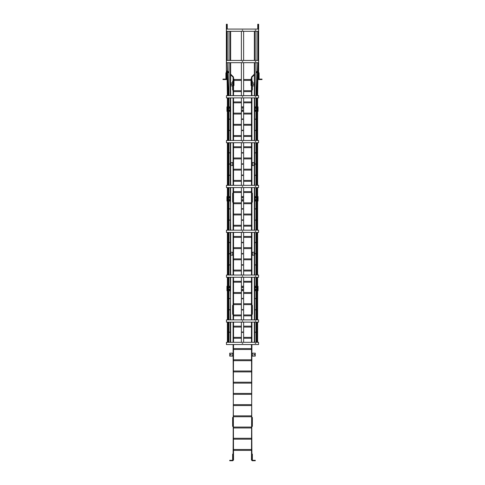 <?xml version="1.0" encoding="UTF-8"?>
<svg xmlns="http://www.w3.org/2000/svg" width="485" height="485" viewBox="0 0 485 485"><rect width="100%" height="100%" fill="white"/><g stroke="black" fill="none" stroke-linecap="round" stroke-linejoin="round"><path stroke-width="0.73" d="M233.527 230.187L233.527 197.674L233.085 197.674L233.085 187.586M233.527 319.882L233.527 309.794L233.085 309.794L233.085 277.281M233.085 275.037L233.085 232.43M233.085 230.187L233.085 197.674L233.527 197.674L233.527 187.586M233.085 319.882L233.085 309.794L233.527 309.794L233.527 277.281M233.527 275.037L233.527 232.43M251.472 230.187L251.472 197.674L251.915 197.674L251.915 187.586M251.472 319.882L251.472 309.794L251.915 309.794L251.915 277.281M251.915 275.037L251.915 232.43M251.915 230.187L251.915 197.674L251.472 197.674L251.472 187.586M251.915 319.882L251.915 309.794L251.472 309.794L251.472 277.281M251.472 275.037L251.472 232.43M233.527 95.648L233.527 85.554L233.085 85.554L233.085 95.648M233.085 185.343L233.085 142.736M233.085 140.492L233.085 97.891M233.527 185.343L233.527 142.736M233.527 140.492L233.527 97.891M251.472 95.648L251.472 85.554L251.915 85.554L251.915 95.648M251.915 185.343L251.915 142.736M251.915 140.492L251.915 97.891M251.472 185.343L251.472 142.736M251.472 140.492L251.472 97.891M233.085 305.308L232.636 305.308L233.085 305.532L233.085 314.056L232.636 314.28L233.085 314.28M232.636 305.532L232.636 314.056M251.915 305.308L252.364 305.308L252.364 314.28L251.915 314.28M252.364 305.532L251.915 305.532L251.915 314.056L252.364 314.056M251.915 193.188L252.364 193.188L252.364 202.16L251.915 202.16M252.364 193.412L251.915 193.412L251.915 201.936L252.364 201.936M252.364 81.074L251.915 81.074L252.364 81.074L252.364 90.04L251.915 90.04L252.364 90.04M252.364 81.298L251.915 81.298L251.915 89.816L252.364 89.816M233.085 193.188L232.636 193.188L233.085 193.412L233.085 201.936L232.636 202.16L233.085 202.16M232.636 193.412L232.636 201.936M232.636 81.074L233.085 81.074L232.636 81.074L233.085 81.298L233.085 89.816L232.636 89.816L233.085 90.04L232.636 90.04M232.636 81.298L232.636 89.816M230.636 74.138L233.527 77.036L233.527 85.554L233.085 85.33L233.085 77.212L230.636 74.769M227.253 24.25L226.804 24.25L227.253 24.25L226.804 24.25L226.804 29.07M227.368 95.648L226.95 71.077M228.981 72.483L227.586 71.089M227.253 29.07L227.253 24.474M227.61 71.744L228.981 73.114M226.804 24.25L226.356 24.25L226.804 24.474L226.804 26.942L226.356 26.942L226.356 79.546L226.804 79.546L226.804 70.937M226.356 24.474L226.356 26.942M226.804 27.166L226.356 27.166L226.804 27.166M226.804 53.398L226.356 53.398L226.804 53.398M226.804 56.315L226.356 56.315L226.804 56.315M233.976 85.554L233.527 85.554L233.976 85.554L233.527 85.33L233.527 79.055L233.976 79.055L233.976 85.33M233.527 78.831L233.976 79.055M251.472 78.831L251.024 78.831L251.472 79.055L251.472 85.554L251.472 77.036L254.364 74.138M251.024 79.055L251.024 85.554L251.472 85.554L251.024 85.554M258.196 29.07L258.196 24.25L258.196 26.942L258.644 26.942L258.644 79.546L258.196 79.546L258.196 62.686L257.632 95.648M254.364 74.769L251.915 77.212L251.915 85.33L251.024 85.33M257.389 71.744L256.019 73.114M257.747 29.07L257.747 24.25L258.196 24.25L257.747 24.25M256.019 72.483L257.414 71.089M258.196 24.25L258.644 24.25L258.644 26.942M258.644 27.166L258.196 27.166L258.644 27.166M258.644 53.398L258.196 53.398L258.644 53.398M258.644 56.315L258.196 56.315L258.644 56.315M222.991 79.546L225.907 79.546A0.449 0.449 0 0 0 226.356 79.097L226.356 72.908L225.907 72.908L225.907 79.097L222.991 79.097L222.991 79.546M225.907 72.908L226.356 72.823L225.907 72.823M231.29 84.123A0.315 0.315 0 0 0 230.975 84.432A0.315 0.315 0 0 0 231.29 84.748A0.315 0.315 0 0 0 231.6 84.432A0.315 0.315 0 0 0 231.29 84.123M232.636 85.894L230.636 85.894M232.636 82.977L230.636 82.977M230.654 164.318A0.333 0.333 0 0 0 231.175 164.039A0.333 0.333 0 0 0 230.654 163.76M232.636 162.584L232.636 165.494L233.085 165.494L233.085 162.584L230.654 162.584M232.636 165.494L230.654 165.494M230.654 254.013A0.333 0.333 0 0 0 231.175 253.734A0.333 0.333 0 0 0 230.654 253.455M232.636 252.279L232.636 255.189L233.085 255.189L233.085 252.279L230.654 252.279M232.636 255.189L230.654 255.189M229.72 460.75L232.636 460.75A0.449 0.449 0 0 0 233.085 460.301L233.085 454.112L232.636 454.112L232.636 460.301L229.72 460.301L229.72 460.75M232.636 454.112L233.085 454.021M255.28 460.75L252.364 460.75A0.449 0.449 0 0 1 251.915 460.301L251.915 454.112L252.364 454.112L252.364 460.301L255.28 460.301L255.28 460.75M251.915 454.021L252.364 454.112M254.346 163.76A0.333 0.333 0 0 0 253.825 164.039A0.333 0.333 0 0 0 254.346 164.318M252.364 165.494L252.364 162.584L251.915 162.584L251.915 165.494L254.346 165.494M252.364 162.584L254.346 162.584M254.346 253.455A0.333 0.333 0 0 0 253.825 253.734A0.333 0.333 0 0 0 254.346 254.013M252.364 255.189L252.364 252.279L251.915 252.279L251.915 255.189L254.346 255.189M252.364 252.279L254.346 252.279M262.009 79.546L259.093 79.546A0.449 0.449 0 0 1 258.644 79.097L258.644 72.908L259.093 72.908L259.093 79.097L262.009 79.097L262.009 79.546M259.093 72.823L258.644 72.823L259.093 72.908M253.71 84.748A0.315 0.315 0 0 0 254.025 84.432A0.315 0.315 0 0 0 253.71 84.123A0.315 0.315 0 0 0 253.4 84.432A0.315 0.315 0 0 0 253.71 84.748M252.364 82.977L254.364 82.977M252.364 85.894L254.364 85.894M255.201 30.191L255.807 30.191L255.201 30.191M242.767 30.191L242.233 30.191M226.446 29.07L226.446 31.313L258.553 31.313L258.553 29.07L226.446 29.07M255.201 61.565L255.807 61.565L255.201 61.565M242.767 61.565L242.233 61.565M226.446 60.443L226.446 62.686L258.553 62.686L258.553 60.443L226.446 60.443M255.807 96.77L255.498 96.77L255.807 96.77M255.201 96.77L255.51 96.77L255.201 96.77M242.767 96.77L242.233 96.77L242.767 96.77M226.446 97.891L258.553 97.891L258.553 95.648L226.446 95.648L226.446 97.891M255.807 141.614L255.498 141.614L255.807 141.614M255.201 141.614L255.51 141.614L255.201 141.614M242.767 141.614L242.233 141.614L242.767 141.614M226.446 142.736L258.553 142.736L258.553 140.492L226.446 140.492L226.446 142.736M255.807 186.464L255.498 186.464L255.807 186.464M255.201 186.464L255.51 186.464L255.201 186.464M242.767 186.464L242.233 186.464L242.767 186.464M226.446 187.586L258.553 187.586L258.553 185.343L226.446 185.343L226.446 187.586M255.807 231.309L255.498 231.309L255.807 231.309M255.201 231.309L255.51 231.309L255.201 231.309M242.767 231.309L242.233 231.309L242.767 231.309M226.446 232.43L258.553 232.43L258.553 230.187L226.446 230.187L226.446 232.43M255.807 276.159L255.498 276.159L255.807 276.159M255.201 276.159L255.51 276.159L255.201 276.159M242.767 276.159L242.233 276.159L242.767 276.159M226.446 277.281L258.553 277.281L258.553 275.037L226.446 275.037L226.446 277.281M242.167 107.991A0.333 0.333 0 0 1 242.5 107.664A0.333 0.333 0 0 1 242.833 107.991M241.378 140.492L241.378 97.891M241.378 95.648L241.378 62.686M241.378 60.443L241.378 31.313M243.622 31.313L243.622 60.443M243.622 62.686L243.622 95.648M243.622 97.891L243.622 140.492M228.289 107.979L228.174 108.319L228.289 107.979M227.253 31.313L227.253 60.443M226.804 31.313L226.804 60.443M228.556 95.648L227.253 62.686L227.786 95.648M228.556 140.492L228.556 97.891M227.786 140.492L227.786 109.101L227.368 109.101L228.556 109.101L227.786 109.101L227.786 97.891M227.368 140.492L227.368 97.891M256.941 107.979L256.826 108.319L256.941 107.979M257.747 31.313L257.747 60.443M258.196 31.313L258.196 60.443M256.444 95.648L257.747 62.686L257.214 95.648M256.444 140.492L256.444 109.101L257.214 109.101L256.444 109.101L256.444 97.891M257.214 140.492L257.214 97.891M257.632 140.492L257.632 109.101L257.214 109.101L257.632 109.101L257.632 97.891M254.734 97.891L254.734 109.125L254.364 109.125L254.364 97.891M254.364 95.648L254.364 62.686M254.364 60.443L254.364 31.313M254.734 95.648L254.734 62.686M254.734 60.443L254.734 31.313M256.019 31.313L256.019 60.443M256.019 62.686L256.019 95.648M256.019 97.891L256.019 106.858M230.636 31.313L230.636 60.443M230.636 62.686L230.636 95.648M230.636 97.891L230.636 109.125L230.266 109.125L230.266 97.891M228.981 106.858L228.981 97.891M228.981 95.648L228.981 62.686M228.981 60.443L228.981 31.313M230.266 31.313L230.266 60.443M230.266 62.686L230.266 95.648M228.289 110.222L228.174 110.562L228.289 110.222M228.289 119.195L228.174 118.855L228.289 119.195M228.289 130.404L228.174 130.065L228.289 130.404M228.289 152.83L228.174 152.49L228.289 152.83M228.289 164.039L228.174 164.379L228.289 164.039M228.289 175.249L228.174 175.588L228.289 175.249M228.289 197.674L228.174 198.013L228.289 197.674M227.786 187.586L227.786 198.795L228.556 198.795L228.556 187.586M228.556 185.343L228.556 142.736M227.786 142.736L227.786 185.343M227.368 142.736L227.368 185.343M227.368 187.586L227.368 230.187M228.556 230.187L228.556 198.795L227.368 198.795L227.786 198.795L227.786 230.187M229.823 119.298L229.447 119.195L229.823 119.092M229.823 130.507L229.447 130.404L229.823 130.301M229.823 152.933L229.447 152.83L229.823 152.726M229.823 164.142L229.447 164.039L229.823 163.936M229.823 175.352L229.447 175.249L229.823 175.146M230.284 140.492L230.284 109.101L230.654 109.101L230.654 140.492M230.654 142.736L230.654 185.343M230.654 187.586L230.284 230.187M228.999 196.552L228.999 187.586M228.999 185.343L228.999 142.736M228.999 140.492L228.999 111.344M230.284 142.736L230.284 185.343M230.284 187.586L230.654 230.187M242.167 110.222A0.333 0.333 0 0 1 242.5 109.889A0.333 0.333 0 0 1 242.833 110.222A0.333 0.333 0 0 1 242.5 110.562A0.333 0.333 0 0 1 242.167 110.222A0.333 0.333 0 0 1 242.5 109.889A0.333 0.333 0 0 1 242.833 110.222A0.333 0.333 0 0 1 242.5 110.562M242.167 119.195A0.333 0.333 0 0 1 242.5 118.855A0.333 0.333 0 0 1 242.833 119.195A0.333 0.333 0 0 1 242.5 119.528A0.333 0.333 0 0 1 242.167 119.195M242.167 130.404A0.333 0.333 0 0 1 242.5 130.065A0.333 0.333 0 0 1 242.833 130.404A0.333 0.333 0 0 1 242.5 130.738A0.333 0.333 0 0 1 242.167 130.404M242.167 152.83A0.333 0.333 0 0 1 242.5 152.49A0.333 0.333 0 0 1 242.833 152.83A0.333 0.333 0 0 1 242.5 153.163A0.333 0.333 0 0 1 242.167 152.83M242.167 164.039A0.333 0.333 0 0 1 242.5 163.706A0.333 0.333 0 0 1 242.833 164.039A0.333 0.333 0 0 1 242.5 164.379A0.333 0.333 0 0 1 242.167 164.039M242.167 175.249A0.333 0.333 0 0 1 242.5 174.915A0.333 0.333 0 0 1 242.833 175.249A0.333 0.333 0 0 1 242.5 175.588A0.333 0.333 0 0 1 242.167 175.249M242.167 197.674A0.333 0.333 0 0 1 242.5 197.34A0.333 0.333 0 0 1 242.833 197.674A0.333 0.333 0 0 1 242.5 198.013A0.333 0.333 0 0 1 242.167 197.674A0.333 0.333 0 0 1 242.5 197.34A0.333 0.333 0 0 1 242.833 197.674A0.333 0.333 0 0 1 242.5 198.013M241.378 230.187L241.378 187.586M241.378 185.343L241.378 142.736M243.622 142.736L243.622 185.343M243.622 187.586L243.622 230.187M255.177 119.092L255.553 119.195L255.177 119.298M255.177 130.301L255.553 130.404L255.177 130.507M255.177 152.726L255.553 152.83L255.177 152.933M255.177 163.936L255.553 164.039L255.177 164.142M255.177 175.146L255.553 175.249L255.177 175.352M254.346 230.187L254.346 187.586M254.346 185.343L254.346 142.736M254.346 140.492L254.346 109.101L254.716 109.101L254.716 140.492M254.716 230.187L254.716 198.795L254.346 198.795L254.716 198.795L254.716 187.586M254.716 185.343L254.716 142.736M256.001 111.344L256.001 140.492M256.001 142.736L256.001 185.343M256.001 187.586L256.001 196.552M256.941 110.222L256.826 110.562L256.941 110.222M256.941 119.195L256.826 118.855L256.941 119.195M256.941 130.404L256.826 130.065L256.941 130.404M256.941 152.83L256.826 152.49L256.941 152.83M256.941 164.039L256.826 164.379L256.941 164.039M256.941 175.249L256.826 175.588L256.941 175.249M256.941 197.674L256.826 198.013L256.941 197.674M256.444 187.586L256.444 198.795L257.214 198.795L257.214 187.586M257.214 185.343L257.214 142.736M256.444 142.736L256.444 185.343M257.214 230.187L257.214 198.795L257.632 198.795L257.632 187.586M257.632 185.343L257.632 142.736M255.177 208.786L255.553 208.889L255.177 208.993M255.177 219.996L255.553 220.099L255.177 220.202M255.177 242.421L255.553 242.524L255.177 242.627M255.177 253.631L255.553 253.734L255.177 253.837M255.177 264.84L255.553 264.943L255.177 265.046M254.346 319.882L254.346 277.281M254.346 275.037L254.346 232.43M254.716 319.882L254.716 288.49L254.346 288.49L254.716 288.49L254.716 277.281M254.716 275.037L254.716 232.43M256.001 201.039L256.001 230.187M256.001 232.43L256.001 275.037M256.001 277.281L256.001 286.247M256.941 199.917L256.826 200.256L256.941 199.917M256.941 208.889L256.826 208.55L256.941 208.889M256.941 220.099L256.826 219.76L256.941 220.099M256.941 242.524L256.826 242.185L256.941 242.524M256.941 253.734L256.826 254.073L256.941 253.734M256.941 264.943L256.826 265.283L256.941 264.943M256.941 287.369L256.826 287.708L256.941 287.369M256.444 277.281L256.444 288.49L257.214 288.49L257.214 277.281M257.214 275.037L257.214 232.43M257.632 230.187L257.632 198.795L256.444 198.795L256.444 230.187M256.444 232.43L256.444 275.037M257.214 319.882L257.214 288.49L257.632 288.49L257.632 277.281M257.632 275.037L257.632 232.43M242.167 199.917A0.333 0.333 0 0 1 242.5 199.584A0.333 0.333 0 0 1 242.833 199.917A0.333 0.333 0 0 1 242.5 200.256A0.333 0.333 0 0 1 242.167 199.917A0.333 0.333 0 0 1 242.5 199.584A0.333 0.333 0 0 1 242.833 199.917A0.333 0.333 0 0 1 242.5 200.256M242.167 208.889A0.333 0.333 0 0 1 242.5 208.55A0.333 0.333 0 0 1 242.833 208.889A0.333 0.333 0 0 1 242.5 209.223A0.333 0.333 0 0 1 242.167 208.889M242.167 220.099A0.333 0.333 0 0 1 242.5 219.76A0.333 0.333 0 0 1 242.833 220.099A0.333 0.333 0 0 1 242.5 220.433A0.333 0.333 0 0 1 242.167 220.099M242.167 242.524A0.333 0.333 0 0 1 242.5 242.185A0.333 0.333 0 0 1 242.833 242.524A0.333 0.333 0 0 1 242.5 242.858A0.333 0.333 0 0 1 242.167 242.524M242.167 253.734A0.333 0.333 0 0 1 242.5 253.4A0.333 0.333 0 0 1 242.833 253.734A0.333 0.333 0 0 1 242.5 254.073A0.333 0.333 0 0 1 242.167 253.734M242.167 264.943A0.333 0.333 0 0 1 242.5 264.61A0.333 0.333 0 0 1 242.833 264.943A0.333 0.333 0 0 1 242.5 265.283A0.333 0.333 0 0 1 242.167 264.943M242.167 287.369A0.333 0.333 0 0 1 242.5 287.035A0.333 0.333 0 0 1 242.833 287.369A0.333 0.333 0 0 1 242.5 287.708A0.333 0.333 0 0 1 242.167 287.369M241.378 319.882L241.378 277.281M241.378 275.037L241.378 232.43M243.622 232.43L243.622 275.037M243.622 277.281L243.622 319.882M229.823 208.993L229.447 208.889L229.823 208.786M229.823 220.202L229.447 220.099L229.823 219.996M229.823 242.627L229.447 242.524L229.823 242.421M229.823 253.837L229.447 253.734L229.823 253.631M229.823 265.046L229.447 264.943L229.823 264.84M230.654 232.43L230.654 275.037M230.654 277.281L230.284 319.882M228.999 286.247L228.999 277.281M228.999 275.037L228.999 232.43M228.999 230.187L228.999 201.039M230.284 232.43L230.284 275.037M230.284 277.281L230.654 319.882M228.289 199.917L228.174 200.256L228.289 199.917M228.289 208.889L228.174 208.55L228.289 208.889M228.289 220.099L228.174 219.76L228.289 220.099M228.289 242.524L228.174 242.185L228.289 242.524M228.289 253.734L228.174 254.073L228.289 253.734M228.289 264.943L228.174 265.283L228.289 264.943M228.289 287.369L228.174 287.708L228.289 287.369M227.786 277.281L227.786 288.49L228.556 288.49L228.556 277.281M228.556 275.037L228.556 232.43M227.786 232.43L227.786 275.037M227.368 232.43L227.368 275.037M227.368 277.281L227.368 319.882M228.556 319.882L228.556 288.49L227.368 288.49L227.786 288.49L227.786 319.882M227.368 106.858L227.368 111.344L226.944 111.344L226.944 106.858L227.368 106.858M229.278 108.319L229.278 107.646L229.278 108.319M229.278 110.562L229.278 109.889L229.278 110.562M229.92 106.858L230.284 106.858L230.284 111.344L228.629 111.344L228.629 106.858L229.92 106.858L229.92 111.344M242.5 108.319A0.333 0.333 0 0 1 242.167 107.979A0.333 0.333 0 0 1 242.5 107.646A0.333 0.333 0 0 1 242.833 107.979A0.333 0.333 0 0 1 242.5 108.319M243.622 111.344L241.378 111.344M241.378 106.858L243.622 106.858M255.722 108.319L255.722 107.646L255.722 108.319M255.722 110.562L255.722 109.889L255.722 110.562M255.08 111.344L254.716 111.344L254.716 106.858L256.371 106.858L256.371 111.344L255.08 111.344L255.08 106.858M257.632 111.344L257.632 106.858L258.056 106.858L258.056 111.344L257.632 111.344M257.632 201.039L257.632 196.552L258.056 196.552L258.056 201.039L257.632 201.039M255.722 198.013L255.722 197.34L255.722 198.013M255.722 200.256L255.722 199.584L255.722 200.256M255.08 201.039L254.716 201.039L254.716 196.552L256.371 196.552L256.371 201.039L255.08 201.039L255.08 196.552M243.622 201.039L241.378 201.039M241.378 196.552L243.622 196.552M229.278 198.013L229.278 197.34L229.278 198.013M229.278 200.256L229.278 199.584L229.278 200.256M229.92 196.552L230.284 196.552L230.284 201.039L228.629 201.039L228.629 196.552L229.92 196.552L229.92 201.039M227.368 196.552L227.368 201.039L226.944 201.039L226.944 196.552L227.368 196.552M233.527 344.55L233.085 460.077L233.527 460.077L233.085 344.55M233.085 342.307L233.085 322.125M233.527 342.307L233.527 322.125M251.472 344.55L251.915 460.077L251.472 460.077L251.915 344.55M251.915 342.307L251.915 322.125M251.472 342.307L251.472 322.125M255.807 321.003L255.498 321.003L255.807 321.003M255.201 321.003L255.51 321.003L255.201 321.003M242.767 321.003L242.233 321.003L242.767 321.003M226.446 322.125L258.553 322.125L258.553 319.882L226.446 319.882L226.446 322.125M255.177 298.481L255.553 298.584L255.177 298.687M255.177 309.691L255.553 309.794L255.177 309.897M255.177 332.116L255.553 332.219L255.177 332.322M254.346 342.307L254.346 322.125M256.001 290.733L256.001 319.882M256.001 322.125L256.001 342.307M254.716 342.307L254.716 322.125M256.941 289.612L256.826 289.951L256.941 289.612M256.941 298.584L256.826 298.245L256.941 298.584M256.941 309.794L256.826 309.454L256.941 309.794M256.941 332.219L256.826 331.879L256.941 332.219M257.632 319.882L257.632 288.49L256.444 288.49L256.444 319.882M256.444 322.125L256.444 342.307M257.214 342.307L257.214 322.125M257.632 342.307L257.632 322.125M242.167 289.612A0.333 0.333 0 0 1 242.5 289.278A0.333 0.333 0 0 1 242.833 289.612A0.333 0.333 0 0 1 242.5 289.951A0.333 0.333 0 0 1 242.167 289.612M242.167 298.584A0.333 0.333 0 0 1 242.5 298.245A0.333 0.333 0 0 1 242.833 298.584A0.333 0.333 0 0 1 242.5 298.918A0.333 0.333 0 0 1 242.167 298.584M242.167 309.794A0.333 0.333 0 0 1 242.5 309.454A0.333 0.333 0 0 1 242.833 309.794A0.333 0.333 0 0 1 242.5 310.127A0.333 0.333 0 0 1 242.167 309.794M242.167 332.219A0.333 0.333 0 0 1 242.5 331.879A0.333 0.333 0 0 1 242.833 332.219A0.333 0.333 0 0 1 242.5 332.552A0.333 0.333 0 0 1 242.167 332.219M243.622 322.125L243.622 342.307M241.378 342.307L241.378 322.125M229.823 298.687L229.447 298.584L229.823 298.481M229.823 309.897L229.447 309.794L229.823 309.691M229.823 332.322L229.447 332.219L229.823 332.116M230.654 322.125L230.654 342.307M230.284 322.125L230.284 342.307M228.999 342.307L228.999 322.125M228.999 319.882L228.999 290.733M228.289 289.612L228.174 289.951L228.289 289.612M228.289 298.584L228.174 298.245L228.289 298.584M228.289 309.794L228.174 309.454L228.289 309.794M228.289 332.219L228.174 331.879L228.289 332.219M227.786 322.125L227.786 342.307M228.556 342.307L228.556 322.125M227.368 322.125L227.368 342.307M227.368 286.247L227.368 290.733L226.944 290.733L226.944 286.247L227.368 286.247M229.278 287.708L229.278 287.035L229.278 287.708M229.278 289.951L229.278 289.278L229.278 289.951M229.92 286.247L230.284 286.247L230.284 290.733L228.629 290.733L228.629 286.247L229.92 286.247L229.92 290.733M242.5 287.708A0.333 0.333 0 0 1 242.167 287.369A0.333 0.333 0 0 1 242.5 287.035A0.333 0.333 0 0 1 242.833 287.369A0.333 0.333 0 0 1 242.5 287.708M242.5 289.951A0.333 0.333 0 0 1 242.167 289.612A0.333 0.333 0 0 1 242.5 289.278A0.333 0.333 0 0 1 242.833 289.612A0.333 0.333 0 0 1 242.5 289.951M243.622 290.733L241.378 290.733M241.378 286.247L243.622 286.247M255.722 287.708L255.722 287.035L255.722 287.708M255.722 289.951L255.722 289.278L255.722 289.951M255.08 290.733L254.716 290.733L254.716 286.247L256.371 286.247L256.371 290.733L255.08 290.733L255.08 286.247M257.632 290.733L257.632 286.247L258.056 286.247L258.056 290.733L257.632 290.733M251.915 417.427L252.364 417.427L252.364 426.4L251.915 426.4M252.364 417.652L251.915 417.652L251.915 426.176L252.364 426.176M233.085 417.427L232.636 417.427L233.085 417.652L233.085 426.176L232.636 426.4L233.085 426.4M232.636 417.652L232.636 426.176M254.158 354.978A0.333 0.333 0 0 0 254.498 354.638A0.333 0.333 0 0 0 254.158 354.305A0.333 0.333 0 0 0 253.825 354.638A0.333 0.333 0 0 0 254.158 354.978M252.364 353.183L251.915 353.183L251.915 356.099L255.28 356.099L255.28 353.183L252.364 353.183L252.364 356.099M230.842 354.305A0.333 0.333 0 0 0 230.502 354.638A0.333 0.333 0 0 0 230.842 354.978A0.333 0.333 0 0 0 231.175 354.638A0.333 0.333 0 0 0 230.842 354.305M232.636 356.099L233.085 356.099L233.085 353.183L229.72 353.183L229.72 356.099L232.636 356.099L232.636 353.183M255.807 343.428L255.498 343.428L255.807 343.428M255.201 343.428L255.51 343.428L255.201 343.428M242.767 343.428L242.233 343.428L242.767 343.428M226.446 344.55L258.553 344.55L258.553 342.307L226.446 342.307L226.446 344.55M226.804 53.623L226.356 53.623M226.804 56.09L226.356 56.09M257.747 24.474L258.644 24.474M258.644 53.623L258.196 53.623M258.644 56.09L258.196 56.09M233.527 303.737L241.378 303.737M243.622 303.737L251.472 303.737M233.527 304.635L241.378 304.635M243.622 304.635L251.472 304.635M233.527 292.528L241.378 292.528M243.622 292.528L251.472 292.528M233.527 293.425L241.378 293.425M243.622 293.425L251.472 293.425M233.527 281.318L241.378 281.318M243.622 281.318L251.472 281.318M233.527 282.209L241.378 282.209M243.622 282.209L251.472 282.209M233.527 270.103L241.378 270.103M243.622 270.103L251.472 270.103M233.527 271L241.378 271M243.622 271L251.472 271M233.527 202.833L241.378 202.833M243.622 202.833L251.472 202.833M233.527 203.73L241.378 203.73M243.622 203.73L251.472 203.73M233.527 258.893L241.378 258.893M243.622 258.893L251.472 258.893M233.527 259.79L241.378 259.79M243.622 259.79L251.472 259.79M233.527 247.677L241.378 247.677M243.622 247.677L251.472 247.677M233.527 248.575L241.378 248.575M243.622 248.575L251.472 248.575M233.527 236.468L241.378 236.468M243.622 236.468L251.472 236.468M233.527 237.365L241.378 237.365M243.622 237.365L251.472 237.365M233.527 225.258L241.378 225.258M243.622 225.258L251.472 225.258M233.527 226.155L241.378 226.155M243.622 226.155L251.472 226.155M233.527 214.043L241.378 214.043M243.622 214.043L251.472 214.043M233.527 214.94L241.378 214.94M243.622 214.94L251.472 214.94M233.527 191.623L241.378 191.623M243.622 191.623L251.472 191.623M233.527 192.515L241.378 192.515M243.622 192.515L251.472 192.515M233.527 180.408L241.378 180.408M243.622 180.408L251.472 180.408M233.527 181.305L241.378 181.305M243.622 181.305L251.472 181.305M233.527 169.198L241.378 169.198M243.622 169.198L251.472 169.198M233.527 170.096L241.378 170.096M243.622 170.096L251.472 170.096M233.527 157.983L241.378 157.983M243.622 157.983L251.472 157.983M233.527 158.88L241.378 158.88M243.622 158.88L251.472 158.88M233.527 90.713L241.378 90.713M243.622 90.713L251.472 90.713M233.527 91.61L241.378 91.61M243.622 91.61L251.472 91.61M233.527 146.773L241.378 146.773M243.622 146.773L251.472 146.773M233.527 147.67L241.378 147.67M243.622 147.67L251.472 147.67M233.527 135.564L241.378 135.564M243.622 135.564L251.472 135.564M233.527 136.461L241.378 136.461M243.622 136.461L251.472 136.461M233.527 124.348L241.378 124.348M243.622 124.348L251.472 124.348M233.527 125.245L241.378 125.245M243.622 125.245L251.472 125.245M233.527 113.138L241.378 113.138M243.622 113.138L251.472 113.138M233.527 114.036L241.378 114.036M243.622 114.036L251.472 114.036M233.527 101.923L241.378 101.923M243.622 101.923L251.472 101.923M233.527 102.82L241.378 102.82M243.622 102.82L251.472 102.82M233.976 79.504L241.378 79.504M243.622 79.504L251.024 79.504M233.976 80.401L241.378 80.401M243.622 80.401L251.024 80.401M233.527 415.857L251.472 415.857M233.527 416.754L251.472 416.754M233.527 404.648L251.472 404.648M233.527 405.545L251.472 405.545M233.527 393.432L251.472 393.432M233.527 394.329L251.472 394.329M233.527 382.222L251.472 382.222M233.527 383.12L251.472 383.12M233.527 314.953L241.378 314.953M243.622 314.953L251.472 314.953M233.527 315.85L241.378 315.85M243.622 315.85L251.472 315.85M233.527 371.013L251.472 371.013M233.527 371.91L251.472 371.91M233.527 359.797L251.472 359.797M233.527 360.695L251.472 360.695M233.527 348.588L251.472 348.588M233.527 349.485L251.472 349.485M233.527 337.372L241.378 337.372M243.622 337.372L251.472 337.372M233.527 338.269L241.378 338.269M243.622 338.269L251.472 338.269M233.527 326.162L241.378 326.162M243.622 326.162L251.472 326.162M233.527 327.06L241.378 327.06M243.622 327.06L251.472 327.06M233.527 449.492L251.472 449.492M233.527 450.389L251.472 450.389M233.527 427.067L251.472 427.067M233.527 427.964L251.472 427.964M233.527 438.282L251.472 438.282M233.527 439.18L251.472 439.18"/></g></svg>
